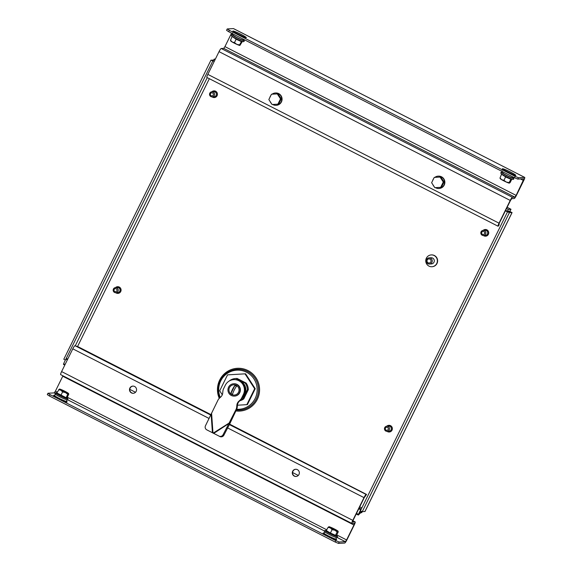 <?xml version="1.0" encoding="UTF-8"?>
<svg xmlns="http://www.w3.org/2000/svg" width="572" height="572" viewBox="0 0 572 572"><rect width="100%" height="100%" fill="white"/><g stroke="black" fill="none" stroke-linecap="round" stroke-linejoin="round"><path stroke-width="0.86" d="M220.27 397.44A19.584 19.241 86.9 0 1 246.553 372.229A19.584 19.241 86.9 0 1 236.672 409.259M506.527 208.515L508.308 209.423L507.407 211.261L510.074 211.118L510.982 209.28L508.308 209.423M215.387 59.052L214.142 59.116L215.108 59.617M214.142 59.116L213.234 60.954L214.207 61.454M505.619 210.353L507.407 211.261M510.918 209.245L507.114 207.307M508.722 211.69L509.545 211.147M65.394 360.074L63.792 359.259L210.946 60.196L213.671 60.074M210.946 60.196L213.478 61.082M63.571 364.357L63.628 363.735A10.289 1.659 -62.9 0 1 65.894 359.137L212.755 61.118M364.886 511.597L512.047 212.534L509.373 212.677L507.564 211.754L510.238 211.611L512.04 212.662L365.043 511.411L362.219 511.74L360.41 510.817L359.187 513.298L361.018 512.219L360.703 512.734L361.697 512.676L362.169 511.711M509.373 212.677L362.219 511.74M507.564 211.754L360.41 510.817L361.247 511.761L361.404 511.325M428.95 266.109A5.92 5.813 86.9 0 1 431.231 254.919A5.92 5.813 86.9 0 1 437.244 262.04A5.92 5.813 86.9 0 1 428.95 266.109M431.231 254.919L431.502 254.905A5.92 5.813 86.9 0 1 437.508 262.026A5.92 5.813 86.9 0 1 432.132 266.716L431.867 266.731M427.863 263.706A3.089 3.032 86.9 0 1 429.057 257.865A3.089 3.032 86.9 0 1 432.196 261.583A3.089 3.032 86.9 0 1 427.863 263.706M429.057 257.865L431.095 257.757A3.089 3.032 86.9 0 1 434.234 261.475A3.089 3.032 86.9 0 1 431.431 263.921L429.386 264.028M428.128 262.798A2.059 2.023 86.9 0 1 427.22 260.038A2.059 2.023 86.9 0 1 429.937 259.123A2.059 2.023 86.9 0 1 430.838 261.883A2.059 2.023 86.9 0 1 428.128 262.798M115.48 287.594A3.346 3.289 86.9 0 1 120.935 290.733A3.346 3.289 86.9 0 1 115.758 292.728M117.575 286.708A3.346 3.289 86.9 0 1 121.014 290.726A3.346 3.289 86.9 0 1 117.975 293.379A3.346 3.289 86.9 0 1 117.939 293.386M114.564 292.456A2.574 2.531 86.9 0 1 115.558 287.587A2.574 2.531 86.9 0 1 118.175 290.683A2.574 2.531 86.9 0 1 114.564 292.456M115.558 287.587L117.389 287.487A2.574 2.531 86.9 0 1 120.006 290.583A2.574 2.531 86.9 0 1 117.668 292.628L115.837 292.721M114.829 291.541A1.544 1.516 86.9 0 1 114.15 289.475A1.544 1.516 86.9 0 1 116.188 288.788A1.544 1.516 86.9 0 1 116.86 290.862A1.544 1.516 86.9 0 1 114.829 291.541M386.779 426.212A3.346 3.289 86.9 0 1 392.235 429.35A3.346 3.289 86.9 0 1 387.058 431.345M388.874 425.325A3.346 3.289 86.9 0 1 392.306 429.35A3.346 3.289 86.9 0 1 389.232 432.003M385.864 431.073A2.574 2.531 86.9 0 1 386.858 426.204A2.574 2.531 86.9 0 1 389.468 429.3A2.574 2.531 86.9 0 1 385.864 431.073M386.858 426.204L388.688 426.111A2.574 2.531 86.9 0 1 391.298 429.207A2.574 2.531 86.9 0 1 388.96 431.245L387.13 431.345M386.121 430.165A1.544 1.516 86.9 0 1 385.449 428.092A1.544 1.516 86.9 0 1 387.48 427.406A1.544 1.516 86.9 0 1 388.159 429.479A1.544 1.516 86.9 0 1 386.121 430.165M211.84 91.763A3.346 3.289 86.9 0 1 217.296 94.909A3.346 3.289 86.9 0 1 212.119 96.904M213.935 90.884A3.346 3.289 86.9 0 1 213.971 90.876A3.346 3.289 86.9 0 1 217.367 94.902A3.346 3.289 86.9 0 1 214.336 97.555A3.346 3.289 86.9 0 1 214.293 97.562M210.925 96.625A2.574 2.531 86.9 0 1 211.919 91.763A2.574 2.531 86.9 0 1 214.529 94.859A2.574 2.531 86.9 0 1 210.925 96.625M211.919 91.763L213.749 91.663A2.574 2.531 86.9 0 1 216.359 94.759A2.574 2.531 86.9 0 1 214.021 96.804L212.191 96.897M211.182 95.717A1.544 1.516 86.9 0 1 210.51 93.651A1.544 1.516 86.9 0 1 212.541 92.964A1.544 1.516 86.9 0 1 213.22 95.031A1.544 1.516 86.9 0 1 211.182 95.717M483.14 230.387A3.346 3.289 86.9 0 1 488.588 233.526A3.346 3.289 86.9 0 1 483.411 235.521M485.235 229.501A3.346 3.289 86.9 0 1 488.667 233.526A3.346 3.289 86.9 0 1 485.592 236.179M482.217 235.249A2.574 2.531 86.9 0 1 483.211 230.38A2.574 2.531 86.9 0 1 485.828 233.476A2.574 2.531 86.9 0 1 482.217 235.249M483.211 230.38L485.042 230.287A2.574 2.531 86.9 0 1 487.659 233.383A2.574 2.531 86.9 0 1 485.321 235.421L483.49 235.521M482.482 234.341A1.544 1.516 86.9 0 1 481.803 232.268A1.544 1.516 86.9 0 1 483.841 231.581A1.544 1.516 86.9 0 1 484.52 233.655A1.544 1.516 86.9 0 1 482.482 234.341M224.939 46.618L223.731 48.37L221.207 48.498A3.475 0.558 -62.9 0 0 219.033 51.644L207.836 74.389L499.034 223.173L510.224 200.429A3.475 0.558 117.1 0 1 512.398 197.29L514.922 197.154L516.13 195.402L224.939 46.618L231.553 33.19M499.034 223.173A3.475 0.558 117.1 0 0 498.09 226.24A3.475 0.558 117.1 0 0 498.148 226.247L499.227 224.846L498.798 224.86L499.32 223.159L510.51 200.415L511.718 198.67L514.242 198.534A3.475 0.558 117.1 0 0 516.416 195.388L523.766 180.459A3.475 0.558 117.1 0 0 524.703 177.399A3.475 0.558 117.1 0 0 524.653 177.384L518.425 177.72L517.746 179.1L524.002 178.771L516.13 195.402M517.746 179.1L514.464 177.742L515.143 176.362L518.425 177.72M524.703 177.399L233.512 28.607A3.475 0.558 -62.9 0 0 233.455 28.6L227.234 28.936L229.372 30.352L228.693 31.732L514.464 177.742M228.693 31.732L226.555 30.316L227.234 28.936M229.372 30.352L515.143 176.362M206.957 77.463A3.475 0.558 -62.9 0 1 206.9 77.449A3.475 0.558 -62.9 0 1 207.836 74.389M499.227 224.846L498.777 224.546M242.328 41.47L241.227 41.534L236.15 39.253L232.096 36.451L238.789 40.383L243.465 41.727A6.921 0.636 -153.8 0 1 239.461 40.24A6.921 0.636 -153.8 0 1 231.453 35.814L232.153 36.529M232.096 36.451L230.516 40.297L232.225 42.021L234.484 42.635L236.265 38.91M230.795 40.819L230.516 40.297M241.591 41.306L239.554 44.916L236.751 44.33L234.484 42.635M242.271 41.584L239.882 45.438A5.148 0.472 26.2 0 1 239.84 45.438L239.554 44.916M230.587 40.691L230.709 40.927A5.148 0.472 26.2 0 0 232.225 42.021A5.148 0.472 -153.8 0 0 236.751 44.33A5.148 0.472 26.2 0 0 239.84 45.438M272.065 104.512L268.847 99.549L271.464 94.237L277.291 93.894L280.509 98.863L277.892 104.168L272.065 104.512L277.892 104.168M280.509 98.863L281.267 98.82L278.056 93.858L277.291 93.894M281.267 98.82L278.657 104.125M272.065 94.201A6.17 6.063 86.9 0 1 275.375 92.986L275.683 92.971A6.17 6.063 86.9 0 1 281.953 100.4A6.17 6.063 86.9 0 1 276.347 105.298L276.04 105.312A6.17 6.063 86.9 0 1 272.658 104.483M275.375 92.986A6.17 6.063 86.9 0 1 281.646 100.415A6.17 6.063 86.9 0 1 276.04 105.312M271.407 103.496A6.17 6.063 86.9 0 1 270.084 101.451M269.862 97.497A6.17 6.063 86.9 0 1 270.913 95.36M238.781 380.394A9.774 9.602 86.9 0 1 242.671 397.075M246.825 404.654L237.437 405.212L246.825 404.654L254.662 388.731L245.016 373.838L227.534 374.867L219.698 390.798L222.286 394.787M229.558 380.83L229.622 380.695A11.318 11.125 86.9 0 1 235.621 378.514L236.572 378.464A11.318 11.125 86.9 0 1 237.094 378.442L236.143 378.5L245.173 383.111A11.318 11.125 86.9 0 1 247.347 389.747L242.828 398.934A11.318 11.125 86.9 0 1 240.333 400.343M239.897 400.743A11.318 11.125 86.9 0 0 243.779 398.884L248.305 389.696A11.318 11.125 86.9 0 0 246.132 383.061L237.094 378.442M247.397 404.626L255.234 388.703L245.588 373.809L245.016 373.838M254.662 388.731L255.234 388.703M235.621 378.514A11.318 11.125 86.9 0 1 236.143 378.5M243.779 398.884L242.828 398.934M248.305 389.696L247.347 389.747M246.132 383.061L245.173 383.111M238.839 380.723A10.289 10.11 -93.1 0 0 225.275 385.299L223.516 388.867A6.17 6.063 -93.1 0 0 222.908 391.041L222.722 393.007A6.17 6.063 86.9 0 1 220.763 396.982L219.326 398.312A6.17 6.063 -93.1 0 0 217.982 400.114L205.477 425.74A3.089 3.089 -79.2 0 0 206.85 429.879L219.04 436.107A3.089 2.939 -63.6 0 0 223.066 434.727L228.879 423.516L229.722 423.938L236.644 409.323L236.072 409.359A6.17 6.063 -93.1 0 0 236.679 407.185L236.865 405.212A6.17 6.063 86.9 0 1 238.824 401.237L240.261 399.907A6.17 6.063 -93.1 0 0 241.606 398.105L243.357 394.537A10.289 10.11 -93.1 0 0 238.839 380.723M241.606 398.105L242.178 398.076L243.937 394.508A10.289 10.11 -93.1 0 0 234.341 379.608L233.769 379.644M223.066 434.727L223.917 435.149L229.722 423.938M223.917 435.149A3.089 2.939 116.4 0 1 219.891 436.529L219.133 436.157M230.237 422.336L213.12 433.161L213.771 433.369L228.879 423.516L236.072 409.359M242.178 398.076A6.17 6.063 86.9 0 1 240.833 399.878L240.261 399.907M236.679 407.185L237.251 407.15L237.437 405.183A6.17 6.063 86.9 0 1 239.396 401.208L240.833 399.878M237.251 407.15A6.17 6.063 86.9 0 1 236.644 409.323M233.683 383.769L233.984 383.755A6.17 6.063 86.9 0 1 240.261 391.184A6.17 6.063 86.9 0 1 234.649 396.081L234.341 396.096A6.17 6.063 86.9 0 1 228.071 388.667A6.17 6.063 86.9 0 1 236.729 384.42A6.17 6.063 86.9 0 1 234.341 396.096M234.277 395.073A5.148 5.055 -93.1 0 0 238.531 392.242A5.148 5.055 -93.1 0 0 233.726 384.799A5.148 5.055 -93.1 0 0 229.472 387.623A5.148 5.055 -93.1 0 0 234.27 395.073A5.148 5.055 -93.1 0 0 238.517 392.242A5.148 5.055 -93.1 0 0 233.719 384.799M234.041 390.39A5.162 0.837 117.1 0 0 232.561 394.315A4.512 4.433 86.9 0 1 230.931 393.486A5.162 0.837 -62.9 0 1 232.411 389.561A5.162 0.837 -62.9 0 1 234.82 385.585A4.512 4.433 86.9 0 1 236.443 386.422A5.162 0.837 117.1 0 0 234.041 390.39M230.931 393.486L234.82 385.585M511.811 179.172L510.71 179.229L505.641 176.948L501.58 174.145L503.539 175.654L511.425 179.236M511.082 179L509.044 182.618L509.366 183.133A5.148 0.472 -153.8 0 1 509.359 183.133A5.148 0.472 -153.8 0 1 509.323 183.14L510.145 182.554L511.761 179.279M505.755 176.605L503.975 180.337L506.234 182.025L509.044 182.618M501.58 174.145L499.999 177.992L501.716 179.715L503.975 180.337M500.278 178.514L499.999 177.992M500.078 178.385L500.193 178.621A5.148 0.472 26.2 0 0 501.716 179.715A5.148 0.472 26.2 0 0 506.234 182.025A5.148 0.472 26.2 0 0 509.323 183.14M360.703 512.734L358.379 514.993L358.437 514.371A10.289 1.659 -62.9 0 1 360.703 509.774L361.254 509.094L359.152 508.015M132.99 386.1A3.604 3.539 -93.1 0 0 131.739 392.907A3.604 3.539 -93.1 0 0 133.369 393.286M134.62 386.486A3.604 3.539 -93.1 0 0 129.572 388.96A3.604 3.539 -93.1 0 0 133.226 393.3A3.604 3.539 -93.1 0 0 134.62 386.486M296.153 476.462A3.604 3.539 86.9 0 1 292.621 472.193A3.604 3.539 86.9 0 1 295.767 469.269M294.23 476.09A3.604 3.539 86.9 0 1 295.624 469.276A3.604 3.539 86.9 0 1 299.278 473.609A3.604 3.539 86.9 0 1 294.23 476.09M209.116 418.482L72.794 348.827L61.604 371.578A3.475 0.558 -62.9 0 0 60.668 374.639L351.859 523.423A3.475 0.558 117.1 0 0 351.916 523.437L354.468 523.308L353.946 525.01L346.596 539.939L336.765 534.913M351.859 523.423A3.475 0.558 117.1 0 1 352.795 520.363L363.992 497.619L226.805 427.52M338.488 543.4L335.206 542.042L335.886 540.669L339.167 542.02L338.488 543.4L344.716 543.064A3.475 0.558 117.1 0 0 346.882 539.925L354.232 524.996A3.475 0.558 117.1 0 0 355.169 521.929A3.475 0.558 117.1 0 0 355.119 521.921L352.559 522.05L353.081 520.348L364.278 497.604L366.566 494.451L229.615 424.152M335.206 542.042L49.435 396.031L47.297 394.616L47.976 393.236L54.197 392.9L54.905 393.264M47.976 393.236L50.114 394.651L49.435 396.031M335.886 540.669L50.114 394.651M337.28 537.544L345.388 541.684L339.167 542.02M57.379 392.163L55.405 391.155L62.756 376.219L353.946 525.01M55.405 391.155L54.197 392.9M345.388 541.684L346.596 539.939M62.949 375.804L62.756 376.219M72.794 348.827A3.475 0.558 -62.9 0 1 74.968 345.688L78.657 347.025L211.032 414.657M366.566 494.451L366.166 494.473A3.475 0.558 117.1 0 0 363.992 497.619M64.836 392.063L66.702 392.728L63.113 390.626L61.211 390.025L64.836 392.063M62.055 390.64L65.701 392.435M56.964 393L56.535 393.229L56.964 393L66.009 397.619L67.11 397.561L67.196 398.026L66.037 398.083L60.711 395.688L56.535 393.229L59.452 389.031A5.148 0.472 26.2 0 1 62.541 390.147A5.148 0.472 -153.8 0 1 67.06 392.456A5.148 0.472 -153.8 0 1 68.583 393.55A5.148 0.472 -153.8 0 1 68.497 393.65L67.675 394.237L65.408 392.542L62.598 391.956L60.889 390.233L58.63 389.611M60.711 395.688L62.598 391.956M67.11 397.561L68.776 394.172L68.497 393.65A5.148 0.472 -153.8 0 1 65.408 392.542A5.148 0.472 -153.8 0 1 60.889 390.233A5.148 0.472 -153.8 0 1 59.416 389.039A5.148 0.472 -153.8 0 1 59.452 389.031M66.037 398.083L67.675 394.237M68.776 394.172L68.497 393.65M67.11 397.919L67.832 398.655A6.921 0.636 26.2 0 1 63.685 397.461A6.921 0.636 26.2 0 1 57.393 394.23A6.921 0.636 26.2 0 1 55.82 392.749L57.014 392.892M335.314 529.708L330.702 527.72L335.314 529.708M331.546 528.335L335.192 530.13M335.528 535.778L335.492 535.321L336.593 535.256L336.679 535.721L335.528 535.778L326.026 530.923L328.121 527.312L330.373 527.927L332.089 529.651L330.423 533.04L335.492 535.321L337.158 531.931L334.899 530.237L332.089 529.651M336.601 535.621L337.323 536.357C337.852 537.144 337.644 537.566 336.701 537.623C334.148 536.936 330.809 535.421 326.676 533.083C322.379 530.48 324.91 530.895 325.311 530.444A6.921 0.636 26.2 0 0 327.091 532.053A6.921 0.636 26.2 0 0 334.363 535.678A6.921 0.636 26.2 0 0 337.323 536.357M336.593 535.256L338.259 531.874L337.98 531.352L337.158 531.931M338.259 531.874L337.98 531.352A5.148 0.472 -153.8 0 1 334.899 530.237A5.148 0.472 26.2 0 1 330.373 527.927A5.148 0.472 -153.8 0 1 328.9 526.733A5.148 0.472 -153.8 0 1 328.943 526.726A5.148 0.472 -153.8 0 1 332.025 527.842A5.148 0.472 -153.8 0 1 336.55 530.151A5.148 0.472 -153.8 0 1 338.066 531.245A5.148 0.472 -153.8 0 1 337.98 531.352M326.448 530.694L326.026 530.923L326.448 530.694L330.423 533.04L330.194 533.383M328.121 527.312L328.943 526.726M440.068 177.07L443.286 182.032L440.669 187.344L434.842 187.688L431.631 182.718L434.241 177.413L440.833 177.027L444.044 181.989L443.286 182.032M444.044 181.989L441.434 187.301L440.669 187.344M441.434 187.301L434.842 187.688M435.435 187.652A6.17 6.063 -93.1 0 0 444.43 183.591A6.17 6.063 -93.1 0 0 434.842 177.377M433.69 178.535A6.17 6.063 -93.1 0 0 432.639 180.673M432.861 184.62A6.17 6.063 -93.1 0 0 434.184 186.665M438.817 188.488L439.124 188.474A6.17 6.063 -93.1 0 0 441.505 176.791A6.17 6.063 -93.1 0 0 438.459 176.14L438.159 176.155M236.293 410.038A20.456 20.099 -93.1 0 0 256.37 398.884A20.456 20.099 -93.1 0 0 247.383 371.421A20.456 20.099 -93.1 0 0 220.413 380.516A20.456 20.099 -93.1 0 0 219.927 397.762M235.85 410.939A21.421 21.05 -93.1 0 0 257.343 399.313A21.421 21.05 -93.1 0 0 247.933 370.549A21.421 21.05 -93.1 0 0 219.684 380.073A21.421 21.05 -93.1 0 0 219.276 398.362M505.391 210.811L507.5 211.89M77.535 346.56L209.338 78.7M361.833 507.929L359.724 506.849M298.284 475.454L292.578 472.536M135.507 392.285L129.794 389.368M207.236 77.62L75.34 345.667M131.381 392.692L132.118 393.071M294.158 475.861L294.902 476.24M506.005 173.423A7.007 0.643 26.2 0 0 507.915 174.396M515.701 175.468A7.515 0.694 26.2 0 0 510.496 172.022A7.515 0.694 26.2 0 0 502.502 168.719A7.515 0.694 26.2 0 0 507.707 172.165A7.515 0.694 26.2 0 0 515.701 175.468M238.424 36.701A7.007 0.643 -153.8 0 1 236.515 35.721M242.414 39.854A4.991 0.458 -153.8 0 1 237.101 37.666A4.991 0.458 -153.8 0 1 233.641 35.371M246.21 37.766A7.515 0.694 -153.8 0 1 238.217 34.47A7.515 0.694 -153.8 0 1 233.011 31.024A7.515 0.694 -153.8 0 1 241.005 34.32A7.515 0.694 -153.8 0 1 246.21 37.766M219.033 51.644L510.224 200.429M233.455 28.6L524.653 177.384M221.207 48.498L512.398 197.29M223.731 48.37L514.922 197.154M520.499 178.95L523.48 180.473M503.131 173.073A4.991 0.458 26.2 0 0 506.592 175.361A4.991 0.458 26.2 0 0 511.904 177.549M243.465 41.727L244.394 41.034L243.615 40.054A6.721 0.615 -153.8 0 1 239.904 39.182A6.721 0.615 -153.8 0 1 233.405 35.807A6.721 0.615 -153.8 0 1 232.697 34.699M211.139 414.45L212.427 432.682M211.583 413.127L212.991 433.097M236.865 405.212L237.437 405.183M238.824 401.237L239.396 401.208M243.357 394.537L243.937 394.508M63.628 363.735L65.094 364.486M65.894 359.137L67.353 359.888M512.955 179.422A6.921 0.636 -153.8 0 1 502.867 174.825A6.921 0.636 -153.8 0 1 500.943 173.509L500.922 172.358L502.18 172.379A6.721 0.615 -153.8 0 0 503.482 173.859A6.721 0.615 -153.8 0 0 511.018 177.577A6.721 0.615 -153.8 0 0 513.084 177.756L513.835 178.521L513.599 179.308L511.418 179.236M356.506 513.384L358.437 514.371M358.773 508.787L360.703 509.774M66.595 399.792L66.824 401.415A7.007 0.643 -153.8 0 1 66.695 401.48A7.007 0.643 -153.8 0 1 59.681 398.627A7.007 0.643 -153.8 0 1 54.254 395.223L54.004 395.381M66.638 401.48A7.515 0.694 -153.8 0 1 66.953 402.073A7.515 0.694 -153.8 0 1 58.959 398.77A7.515 0.694 -153.8 0 1 53.754 395.323A7.515 0.694 -153.8 0 1 54.075 395.359M325.346 532.096L323.745 532.925A7.007 0.643 26.2 0 0 329.172 536.322A7.007 0.643 26.2 0 0 336.179 539.174A7.007 0.643 26.2 0 0 336.315 539.11L336.172 539.232M323.566 533.054A7.515 0.694 26.2 0 0 323.244 533.018A7.515 0.694 26.2 0 0 328.45 536.472A7.515 0.694 26.2 0 0 336.443 539.768A7.515 0.694 26.2 0 0 336.129 539.174M352.795 520.363L61.604 371.578M67.796 399.849L324.395 530.959M355.169 521.929L352.888 520.763L355.119 521.921M326.862 529.858L67.274 397.218M366.166 494.473L229.386 424.588M210.811 415.1L74.968 345.688M510.953 209.252L507.128 207.293M513.928 177.47L512.92 177.77C511.64 177.806 508.68 176.541 504.039 173.967C502.502 173.43 501.808 172.365 501.951 170.756M232.461 33.062C232.825 36 232.354 34.599 236.172 37.187C240.569 39.396 242.986 40.355 243.429 40.069L244.437 39.775M245.195 37.552L233.698 31.882M498.09 226.24L206.9 77.449M514.686 175.246L503.181 169.584M232.69 34.678L231.431 34.663L231.453 35.814M219.09 436.136L219.934 436.558M213.499 433.283L214.078 433.519M66.431 358.444L67.739 359.109M63.456 364.414L64.793 365.093M501.644 174.224L500.943 173.509M356.206 513.992L358.265 515.05M336.315 539.11L336.086 537.487M55.856 394.401L54.254 395.223M67.832 398.655L67.853 399.814C68.769 400.479 67.203 400.021 63.149 398.434C58.501 396.246 55.806 394.716 55.055 393.851L55.82 392.749M326.505 530.587L325.311 530.444"/></g></svg>
